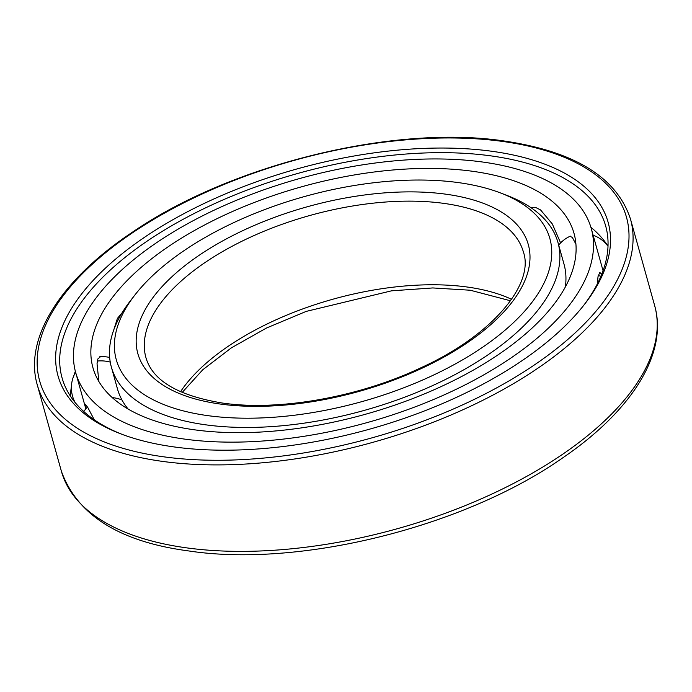 <?xml version="1.0" encoding="UTF-8"?>
<svg xmlns="http://www.w3.org/2000/svg" width="692" height="692" viewBox="0 0 692 692"><rect width="100%" height="100%" fill="white"/><g stroke="black" fill="none" stroke-linecap="round" stroke-linejoin="round"><path stroke-width="1.04" d="M85.912 408.73L85.315 404.292L87.746 407.415L94.285 419.81M472.87 171.322A249.743 118.133 -15.6 0 0 207.686 223.369A249.743 118.133 -15.6 0 0 92.936 367.703A249.743 118.133 -15.6 0 0 194.089 429.758A249.743 118.133 164.4 0 0 459.272 377.72A249.743 118.133 164.4 0 0 574.023 233.386A249.743 118.133 164.4 0 0 472.87 171.322M113.765 329.902L117.398 318.415L122.129 312.758M98.861 381.508L97.036 363.733L97.849 358.975L100.496 356.7M482.869 162.058A267.657 126.61 -15.6 0 0 198.656 217.824A267.657 126.61 -15.6 0 0 75.679 372.521A267.657 126.61 -15.6 0 0 184.089 439.031A267.657 126.61 164.4 0 0 468.302 383.256A267.657 126.61 164.4 0 0 591.279 228.568A267.657 126.61 164.4 0 0 482.869 162.058M569.923 236.344L572.293 237.382L575.926 244.146M530.565 207.392L535.323 207.306L540.582 209.953L552.32 223.966L560.606 242.918M597.334 283.902L598.018 276.636L599.808 272.432L601.703 274.326M75.341 371.267A282.033 133.409 -15.6 0 0 73.534 376.924M71.423 386.37A282.033 133.409 -15.6 0 0 70.472 396.213M590.916 227.313A282.033 133.409 164.4 0 1 608.009 246.127M122.19 434.386A282.215 133.495 -15.6 0 1 62.142 378.152A282.215 133.495 -15.6 0 1 191.459 214.892A282.215 133.495 -15.6 0 1 491.398 155.942A282.215 133.495 164.4 0 1 605.777 226.362A282.215 133.495 164.4 0 1 583.546 305.579M492.47 151.358A285.58 135.087 -15.6 0 0 128.643 248.67A285.58 135.087 -15.6 0 0 120.529 433.763A285.58 135.087 -15.6 0 0 173.692 446.876A285.58 135.087 164.4 0 0 584.636 304.177A285.58 135.087 164.4 0 0 492.47 151.358M134.793 295.129A225.099 106.481 -15.6 0 0 207.444 415.589A225.099 106.481 164.4 0 0 494.226 338.881A225.099 106.481 164.4 0 0 500.627 192.99A225.099 106.481 164.4 0 0 458.718 182.645A225.099 106.481 -15.6 0 0 134.793 295.129L130.468 300.709A231.82 109.656 -15.6 0 0 111.395 367.158L117.45 388.869A231.82 109.656 -15.6 0 0 128.115 409.041M500.627 192.99L507.219 195.525A231.82 109.656 164.4 0 1 557.96 242.477L564.015 264.188A231.82 109.656 164.4 0 1 565.347 286.964M557.96 242.477A231.82 109.656 164.4 0 1 451.443 376.457A231.82 109.656 164.4 0 1 205.282 424.767A231.82 109.656 -15.6 0 1 111.395 367.158M97.312 361.051A31.114 26.754 9.7 0 1 110.244 362.089M503.101 141.505A304.618 144.092 -15.6 0 0 90.851 265.512A304.618 144.092 -15.6 0 0 163.061 456.729A304.618 144.092 164.4 0 0 575.312 332.722A304.618 144.092 164.4 0 0 503.101 141.505M37.247 384.787A307.975 145.675 -15.6 0 0 161.989 461.322A307.975 145.675 164.4 0 0 489.01 397.139A307.975 145.675 164.4 0 0 630.507 219.148C616.944 177.541 574.896 151.496 504.356 141.03C394.492 124.344 231.586 164.238 132.821 231.915C61.156 279.447 23.64 337.99 37.247 384.787L61.398 471.269A307.975 145.675 -15.6 0 0 186.131 547.796A307.975 145.675 164.4 0 0 513.153 483.622A307.975 145.675 164.4 0 0 654.658 305.63L630.507 219.148M446.219 194.236A202.704 95.885 164.4 0 1 494.27 321.477A202.704 95.885 164.4 0 1 219.944 403.998A202.704 95.885 -15.6 0 1 171.893 276.757A202.704 95.885 -15.6 0 1 446.219 194.236M444.056 203.413A195.983 92.702 164.4 0 1 523.437 252.113C534.518 283.685 493.162 334.928 421.194 367.642C359.027 397.191 278.971 411.351 222.461 403.047C177.956 395.729 152.439 380.548 145.908 357.522A195.983 92.702 -15.6 0 1 235.955 244.25A195.983 92.702 -15.6 0 1 444.056 203.413M511.57 299.316A195.983 92.702 164.4 0 0 467.411 287.05A195.983 92.702 -15.6 0 0 180.508 391.75M87.486 406.983A31.114 31.114 0 0 0 83.801 411.576M122 400.019A31.114 31.114 0 0 0 112.286 397.632M85.817 408.834L75.679 372.521M75.584 372.158A31.114 31.114 0 0 0 75.125 402.528M109.647 357.47A31.114 31.114 0 0 0 99.743 356.761M603.061 270.754L591.279 228.568M600.89 276.307A31.114 31.114 0 0 0 598.243 275.468M570.372 236.145A31.114 31.114 0 0 0 558.686 245.08M608.009 246.274A31.114 31.114 0 0 0 593.148 235.263M654.658 305.63C668.316 353.474 631.511 411.186 562.189 458.225C464.064 526.941 299.878 567.821 188.959 550.979C119.837 541.879 77.314 515.306 61.398 471.269M510.532 300.795L470.24 290.225L432.777 287.941L391.525 290.83L306.193 311.4L266.446 328.043L231.37 347.851L202.773 369.753L182.169 392.476"/></g></svg>
